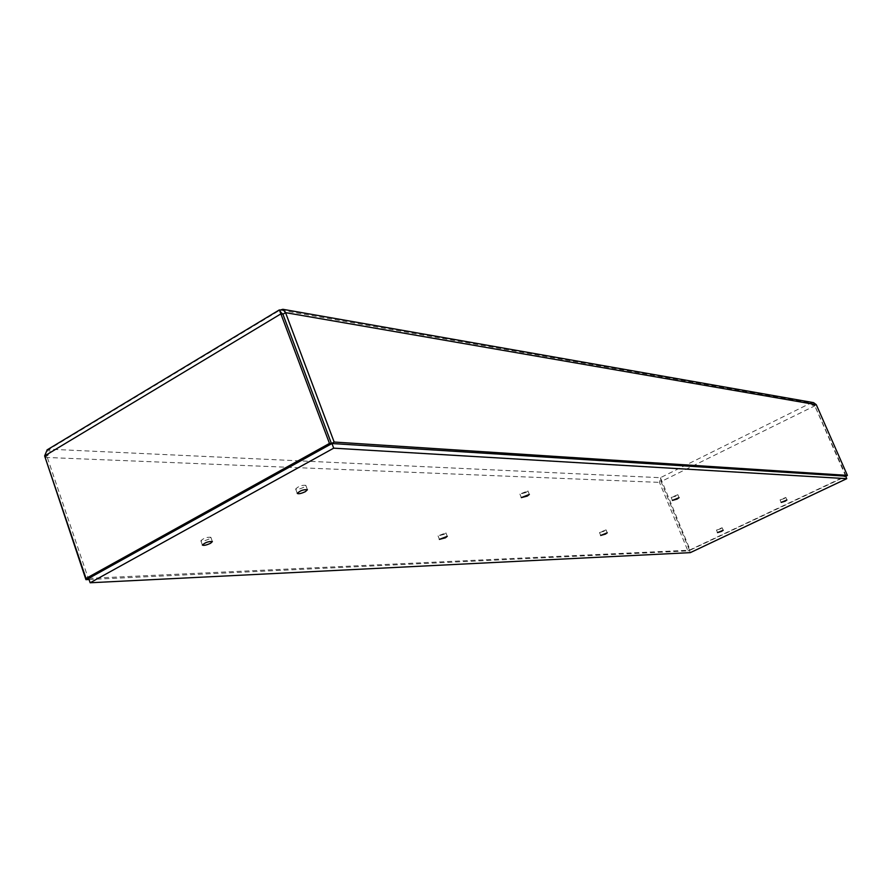 <?xml version="1.0" encoding="UTF-8"?>
<svg xmlns="http://www.w3.org/2000/svg" width="892" height="892" viewBox="0 0 892 892"><rect width="100%" height="100%" fill="white"/><g stroke="black" fill="none" stroke-linecap="round" stroke-linejoin="round"><path stroke-width="0.67" stroke-dasharray="4.46 3.34" d="M89.044 579.51L687.933 550.899L659.478 482.382L660.426 477.699L690.185 550.13L845.783 476.462M690.185 550.13L687.933 550.899M88.665 578.384L689.293 550.197L845.649 476.15M303.793 487.255C299.701 489.173 296.991 489.764 295.665 489.028C298.463 486.207 301.842 484.98 305.8 485.337L303.793 487.255M209.074 538.98C204.982 540.875 202.239 541.477 200.856 540.775C203.666 538.121 206.989 536.962 210.846 537.296L209.074 538.98M525.912 492.54L519.924 494.079L527.93 490.901L525.912 492.54M444.105 534.341L438.061 535.902L445.922 532.858L444.105 534.341M675.902 496.108L671.174 497.457L677.842 494.692L675.902 496.108M604.263 531.186L599.491 532.535L606.047 529.881L604.263 531.186M783.979 498.684L780.076 499.866L785.83 497.446L783.979 498.684M720.413 528.889L716.477 530.082L722.13 527.741L720.413 528.889M47.164 449.858L49.216 449.178L50.175 452.01L46.83 456.068L50.554 453.103L50.175 452.01L46.83 456.024L88.275 578.362M46.83 456.024L44.633 455.923L49.216 449.178L280.121 310.059L811.096 402.883L813.571 402.649M689.483 550.163L661.005 481.624L815.243 405.615L811.096 402.883L660.426 477.699L49.216 449.178M660.95 481.658L661.095 479.294L660.95 481.658L659.478 482.382L44.633 457.384M811.096 402.883L812.099 405.169L814.641 405.514L845.716 476.183M814.697 405.481L811.82 404.533L814.641 405.514L816.303 404.689M281.047 312.535L281.671 314.185L282.207 313.683M846.173 475.96L814.664 405.514M661.028 480.632L660.426 477.699M46.83 456.068L45.046 457.139M689.293 550.197L690.308 552.639M660.693 478.324L661.028 481.635M716.477 530.082L717.536 532.602M722.13 527.741L723.189 530.261M780.076 499.866L781.169 502.419M785.83 497.446L786.922 499.999M599.491 532.535L600.684 535.456M606.047 529.881L607.24 532.803M671.174 497.457L672.401 500.423M677.842 494.692L679.08 497.658M438.061 535.902L439.399 539.381M445.922 532.858L447.26 536.337M519.924 494.079L521.329 497.625M527.93 490.901L529.335 494.436M200.856 540.775L202.384 545.079M210.846 537.296L212.374 541.589M295.665 489.028L297.281 493.421M305.8 485.337L307.417 489.73"/><path stroke-width="1.34" d="M334.166 442.042L285.552 312.646L282.887 309.301L813.571 402.638L816.303 404.689L847.4 475.391L334.166 442.042L331.445 443.547L329.471 443.424L86.033 578.462L88.275 578.362L85.933 579.655L89.044 579.51M845.783 476.462L847.4 475.391M846.753 478.67L845.649 476.15L331.958 443.525L88.665 578.384L90.148 582.766L690.308 552.639L846.753 478.67L333.697 448.163L90.148 582.766M331.445 443.547L282.92 314.229L280.88 313.884L329.471 443.424M281.37 312.891L283.009 314.174L285.552 312.646L816.303 404.689M283.009 314.174L281.571 313.092L282.853 314.218M86.033 578.462L44.633 455.923L47.164 449.858M281.047 312.535L279.374 309.914L280.88 313.884L44.633 455.923L85.933 579.655M282.887 309.301L280.121 310.059M331.958 443.525L333.697 448.163M721.472 531.409L717.536 532.602L723.189 530.261L721.472 531.409M785.083 501.226L781.169 502.419L786.922 499.999L785.083 501.226M605.445 534.096L600.684 535.456L607.24 532.803L605.445 534.096M677.128 499.074L672.401 500.423L679.08 497.658L677.128 499.074M445.442 537.809L439.399 539.381L447.26 536.337L445.442 537.809M527.317 496.075L521.329 497.625L529.335 494.436L527.317 496.075M210.601 543.261C206.498 545.157 203.755 545.759 202.384 545.079C205.193 542.436 208.527 541.277 212.374 541.589L210.601 543.261M305.41 491.637C301.318 493.555 298.608 494.146 297.281 493.421C300.08 490.611 303.458 489.385 307.417 489.73L305.41 491.637M47.008 449.947L279.363 309.903"/></g></svg>
